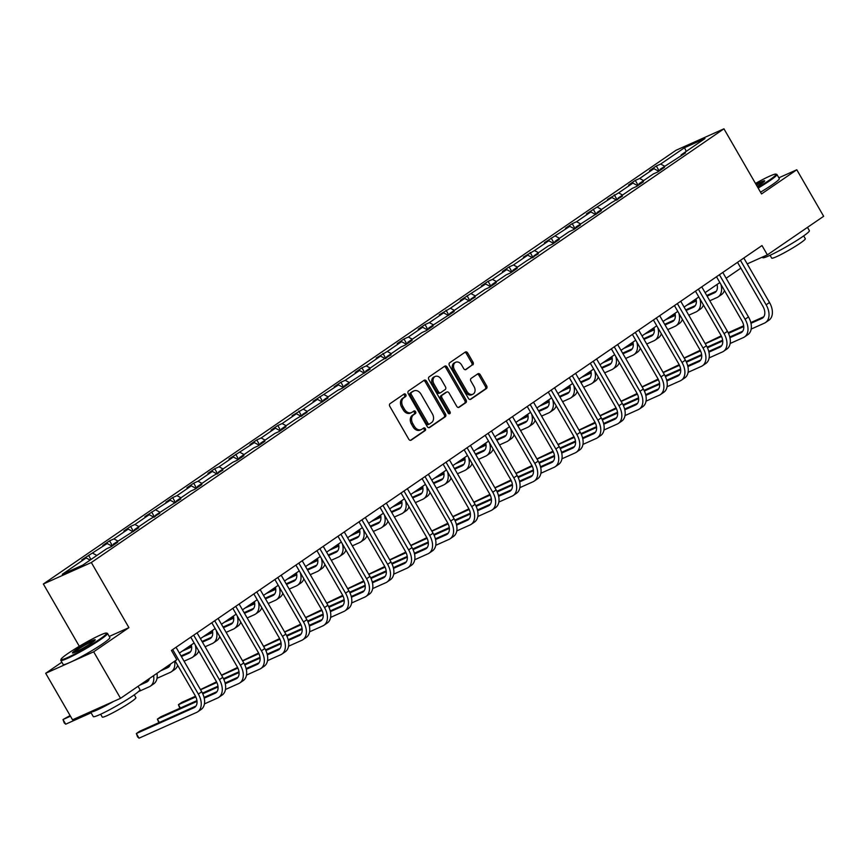 <?xml version="1.0" encoding="UTF-8"?>
<svg xmlns="http://www.w3.org/2000/svg" width="867" height="867" viewBox="0 0 867 867"><rect width="100%" height="100%" fill="white"/><g stroke="black" fill="none" stroke-linecap="round" stroke-linejoin="round"><path stroke-width="1.3" d="M405.81 394.637A1.485 1.116 65.9 0 0 404.141 393.986L390.085 403.632A2.113 1.593 65.9 0 0 389.814 406.363L408.791 439.233A2.113 1.593 65.9 0 0 411.175 440.154L425.231 430.52A1.485 1.116 65.9 0 0 423.757 427.962L421.936 429.208A6.773 5.094 65.9 0 1 421.329 429.544A6.773 5.094 65.9 0 1 414.328 426.261L412.746 423.529A6.773 5.094 65.9 0 1 413.602 414.784L415.423 413.537A1.485 1.116 65.9 0 0 413.949 410.98L412.128 412.226A6.773 5.094 65.9 0 1 411.522 412.562A6.773 5.094 65.9 0 1 404.521 409.278L402.938 406.547A6.773 5.094 65.9 0 1 403.794 397.79L405.615 396.544A1.485 1.116 65.9 0 0 405.81 394.637M411.522 412.562L410.221 413.147A6.773 5.094 65.9 0 1 403.22 409.863L401.638 407.122A6.773 5.094 65.9 0 1 402.505 398.376L404.325 397.129A1.485 1.116 65.9 0 0 403.491 394.431M410.416 440.371L423.93 431.094A1.485 1.116 65.9 0 0 423.107 428.406M421.329 429.544L420.029 430.13A6.773 5.094 65.9 0 1 413.028 426.846L411.446 424.104A6.773 5.094 65.9 0 1 412.313 415.358L414.123 414.112A1.485 1.116 65.9 0 0 413.299 411.424M472.743 364.931A2.113 1.593 65.9 0 0 473.003 362.2L467.681 352.977A2.113 1.593 65.9 0 0 465.308 352.056L449.691 362.764A2.113 1.593 65.9 0 0 449.42 365.495L468.408 398.365A2.113 1.593 65.9 0 0 470.781 399.286L486.398 388.589A2.113 1.593 65.9 0 0 486.658 385.848L480.231 374.707A2.113 1.593 65.9 0 0 477.858 373.796L471.171 378.37A2.113 1.593 65.9 0 0 470.9 381.112L474.086 386.628A5.668 4.259 65.9 0 1 472.862 394.225A5.668 4.259 65.9 0 1 467.01 391.483L454.514 369.841A5.668 4.259 65.9 0 1 455.739 362.243A5.668 4.259 65.9 0 1 461.602 364.985L463.682 368.594A2.113 1.593 65.9 0 0 466.056 369.515L471.442 365.516A2.113 1.593 65.9 0 0 471.713 362.785L466.381 353.563A2.113 1.593 65.9 0 0 464.766 352.425M761.54 193.937L796.795 169.769L823.65 216.284L767.371 254.865L761.995 245.556L171.438 650.434L176.814 659.733L120.535 698.325L93.679 651.811L128.923 627.643L91.328 562.52L723.945 128.815L761.54 193.937M426.531 381.187A2.113 1.593 65.9 0 0 424.158 380.266L408.541 390.974A2.113 1.593 65.9 0 0 408.27 393.705L427.258 426.586A2.113 1.593 65.9 0 0 429.631 427.496L445.248 416.799A2.113 1.593 65.9 0 0 445.508 414.058L426.531 381.187L425.231 381.773A2.113 1.593 65.9 0 0 423.616 380.646M429.122 376.874L444.728 366.167A2.113 1.593 65.9 0 1 447.112 367.088L466.088 399.958A2.113 1.593 65.9 0 1 465.817 402.689L459.131 407.273A2.113 1.593 65.9 0 1 456.757 406.352L449.063 393.022A2.113 1.593 65.9 0 0 446.689 392.101L442.257 395.135A2.113 1.593 65.9 0 0 441.986 397.877L449.995 411.749A1.485 1.116 65.9 0 1 448.141 413.028L428.851 379.605A2.113 1.593 65.9 0 1 429.122 376.874M796.795 169.769L778.859 177.8M61.871 662.193L45.691 673.291L93.679 651.811M45.691 673.291L72.546 719.794L120.535 698.325M681.05 155.984L681.159 154.879L685.494 152.939L660.123 169.303L664.469 167.353L657.728 171.98L653.382 173.92L639.098 183.717L643.444 181.777L636.703 186.394L632.357 188.334L618.063 198.131L622.408 196.191L611.322 202.759L597.038 212.556L601.384 210.605L576.013 226.97L580.348 225.019L573.618 229.647L569.272 231.587L554.978 241.384L559.323 239.444L552.582 244.06L548.237 246L533.953 255.798L538.299 253.858L527.212 260.425L512.928 270.222L517.263 268.271L510.522 272.899L506.187 274.839L491.892 284.636L496.238 282.685L489.497 287.313L485.152 289.253L470.868 299.05L475.214 297.11L464.127 303.678L449.832 313.464L454.178 311.524L428.807 327.889L433.153 325.938L426.412 330.565L422.066 332.505L407.783 342.302L412.118 340.363L405.388 344.979L401.042 346.919L386.747 356.716L391.093 354.776L380.006 361.344L365.722 371.141L370.068 369.19L344.687 385.555L349.033 383.604L342.292 388.232L337.957 390.172L323.662 399.969L328.008 398.029L302.637 414.383L306.983 412.443L295.896 419.01L281.602 428.807L285.947 426.857L279.207 431.484L274.861 433.424L260.577 443.221L264.923 441.27L258.182 445.898L253.836 447.838L239.552 457.635L243.887 455.695L237.157 460.312L232.811 462.263L218.517 472.049L222.862 470.109L211.776 476.677L197.492 486.474L201.838 484.523L195.097 489.151L190.751 491.09L176.456 500.888L180.802 498.948L155.431 515.301L159.777 513.362L148.69 519.929L134.407 529.726L138.753 527.775L113.371 544.14L117.717 542.189L110.976 546.817L106.63 548.757L82.777 565.121L62.283 574.29L86.147 557.936L81.801 559.876L107.172 543.511L102.826 545.462L109.567 540.835L113.913 538.895L128.208 529.098L123.862 531.038L130.603 526.421L134.949 524.481L149.232 514.684L144.887 516.624L170.257 500.259L165.911 502.21L172.652 497.582L176.998 495.642L191.293 485.845L186.947 487.796L193.688 483.168L198.034 481.228L212.317 471.431L207.972 473.371L214.713 468.754L219.058 466.814L233.342 457.017L229.007 458.957L254.378 442.593L250.032 444.543L256.773 439.916L261.119 437.976L275.403 428.179L271.057 430.119L277.798 425.502L282.143 423.562L296.438 413.765L292.092 415.705L303.179 409.137L317.463 399.351L313.117 401.291L338.488 384.926L334.153 386.877L340.883 382.249L345.229 380.31L359.523 370.512L355.177 372.452L361.918 367.836L366.264 365.896L380.548 356.099L376.202 358.038L387.289 351.471L401.573 341.674L397.238 343.625L403.979 338.997L408.314 337.057L422.608 327.26L418.262 329.211L425.003 324.583L429.349 322.643L443.633 312.846L439.287 314.786L450.374 308.218L464.669 298.432L460.323 300.372L485.693 284.008L481.348 285.958L488.088 281.331L492.434 279.391L506.718 269.594L502.383 271.534L509.113 266.917L513.459 264.977L527.754 255.18L523.408 257.12L534.495 250.552L548.778 240.766L544.433 242.706L569.814 226.341L565.468 228.292L572.209 223.664L576.544 221.724L590.839 211.927L586.493 213.867L611.864 197.513L607.518 199.453L618.604 192.886L632.899 183.089L628.553 185.039L635.294 180.412L639.64 178.472L653.924 168.675L649.578 170.626L656.319 165.998L660.665 164.058L684.529 147.693L705.012 138.525L681.159 154.879M91.328 562.52L43.35 584L675.967 150.294L723.945 128.815M658.747 171.276L653.924 168.675M643.617 180.618L639.64 178.472M660.025 170.398L660.123 169.303M637.722 185.701L632.899 183.089M622.582 195.032L618.604 192.886M638.99 184.823L639.098 183.717M616.686 200.114L611.864 197.513M601.557 209.456L597.58 207.311M617.965 199.237L618.063 198.131M595.662 214.528L590.839 211.927M580.522 223.87L576.544 221.724M596.94 213.65L597.038 212.556M574.626 228.942L569.814 226.341M559.497 238.284L555.519 236.138M575.905 228.075L576.013 226.97M553.601 243.367L548.778 240.766M538.472 252.709L534.495 250.552M554.88 242.489L554.978 241.384M532.576 257.781L527.754 255.18M517.436 267.123L513.459 264.977M533.855 256.903L533.953 255.798M511.541 272.195L506.718 269.594M496.412 281.537L492.434 279.391M512.82 271.317L512.928 270.222M490.516 286.619L485.693 284.008M475.387 295.95L471.41 293.805M491.795 285.742L491.892 284.636M469.491 301.033L464.669 298.432M454.351 310.375L450.374 308.218M470.759 300.155L470.868 299.05M448.456 315.447L443.633 312.846M433.327 324.789L429.349 322.643M449.735 314.569L449.832 313.464M427.431 329.861L422.608 327.26M412.291 339.203L408.314 337.057M428.71 328.983L428.807 327.889M406.395 344.286L401.573 341.674M391.266 353.617L387.289 351.471M407.674 343.408L407.783 342.302M385.371 358.7L380.548 356.099M370.242 368.042L366.264 365.896M386.649 357.822L386.747 356.716M364.346 373.113L359.523 370.512M349.206 382.455L345.229 380.31M365.625 372.236L365.722 371.141M343.31 387.527L338.488 384.926M328.181 396.869L324.204 394.723M344.589 386.66L344.687 385.555M322.286 401.952L317.463 399.351M307.156 411.294L303.179 409.137M323.564 401.074L323.662 399.969M301.261 416.366L296.438 413.765M286.121 425.708L282.143 423.562M302.529 415.488L302.637 414.383M280.225 430.78L275.403 428.179M265.096 440.122L261.119 437.976M281.504 429.902L281.602 428.807M259.2 445.204L254.378 442.593M244.06 454.536L240.083 452.39M260.479 444.327L260.577 443.221M238.165 459.618L233.342 457.017M223.036 468.96L219.058 466.814M239.444 458.741L239.552 457.635M217.14 474.032L212.317 471.431M202.011 483.374L198.034 481.228M218.419 473.154L218.517 472.049M196.115 488.446L191.293 485.845M180.975 497.788L176.998 495.642M197.394 487.568L197.492 486.474M175.08 502.871L170.257 500.259M159.951 512.213L155.973 510.056M176.359 501.993L176.456 500.888M154.055 517.285L149.232 514.684M138.926 526.627L134.949 524.481M155.334 516.407L155.431 515.301M133.019 531.699L128.208 529.098M117.89 541.041L113.913 538.895M134.298 530.821L134.407 529.726M111.995 546.112L107.172 543.511M96.866 555.454L92.888 553.309M113.274 545.245L113.371 544.14M90.125 560.082L86.147 557.936M79.309 646.283L43.35 584M747.202 263.893L767.371 254.865M179.382 653.079L194.121 642.978M200.418 638.665L215.157 628.564M221.443 624.251L236.182 614.139M242.478 609.826L257.206 599.726M263.503 595.412L278.242 585.312M284.528 580.998L299.267 570.898M305.563 566.574L320.291 556.473M326.588 552.16L341.327 542.059M347.613 537.746L362.352 527.645M368.648 523.332L383.387 513.221M389.673 508.907L404.412 498.807M410.709 494.493L425.437 484.393M431.733 480.08L446.472 469.979M452.758 465.666L467.497 455.554M473.794 451.241L488.522 441.14M494.819 436.827L509.558 426.727M515.854 422.413L530.582 412.313M536.879 407.989L551.618 397.888M557.904 393.575L572.643 383.474M578.939 379.161L593.667 369.06M599.964 364.747L614.703 354.636M620.989 350.322L635.728 340.222M642.024 335.908L656.752 325.808M663.049 321.494L677.788 311.394M684.085 307.081L698.813 296.969M705.109 292.656L719.848 282.555M726.134 278.242L740.873 268.141M664.642 166.204L660.665 164.058M684.529 147.693L686.241 151.4M90.981 559.486L88.542 555.259M112.439 545.809L109.567 540.835M133.475 531.395L130.603 526.421M154.499 516.981L151.627 512.007M175.524 502.557L172.652 497.582M196.56 488.143L193.688 483.168M217.584 473.729L214.713 468.754M238.609 459.315L235.748 454.341M259.645 444.89L256.773 439.916M280.67 430.476L277.798 425.502M301.705 416.062L298.833 411.088M322.73 401.649L319.858 396.674M343.755 387.224L340.883 382.249M364.79 372.81L361.918 367.836M385.815 358.396L382.943 353.422M406.851 343.971L403.979 338.997M427.875 329.558L425.003 324.583M448.9 315.144L446.028 310.169M469.936 300.73L467.064 295.755M490.96 286.305L488.088 281.331M511.985 271.891L509.113 266.917M533.021 257.477L530.149 252.503M554.046 243.053L551.174 238.089M575.081 228.639L572.209 223.664M596.106 214.225L593.234 209.25M617.131 199.811L614.259 194.837M638.166 185.386L635.294 180.412M659.191 170.972L656.319 165.998M128.923 627.643L109.264 636.443M428.872 427.713L443.947 417.374A2.113 1.593 65.9 0 0 444.218 414.643L425.231 381.773M411.478 392.534A1.485 1.116 65.9 0 0 411.283 394.452L427.94 423.302A1.485 1.116 65.9 0 0 429.609 423.941L431.528 422.63A6.773 5.094 65.9 0 0 432.384 413.884L421.004 394.16A6.773 5.094 65.9 0 0 414.003 390.876A6.773 5.094 65.9 0 0 413.396 391.223L410.178 393.119A1.485 1.116 65.9 0 0 409.993 395.027L411.283 394.452M429.328 424.071L428.309 424.527A1.485 1.116 65.9 0 1 426.651 423.887L409.993 395.027M414.003 390.876L412.703 391.461A6.773 5.094 65.9 0 0 412.096 391.797L413.396 391.223M410.178 393.119L412.096 391.797M458.372 407.479L464.517 403.274A2.113 1.593 65.9 0 0 464.788 400.532L445.811 367.662A2.113 1.593 65.9 0 0 444.197 366.535M445.779 392.502A2.113 1.593 65.9 0 0 445.389 392.686L440.956 395.72A2.113 1.593 65.9 0 0 440.685 398.452L448.694 412.334L449.995 411.749M448.889 413.722A1.485 1.116 65.9 0 0 448.694 412.334M441.075 379.182A5.668 4.259 65.9 0 0 435.223 376.441A5.668 4.259 65.9 0 0 433.999 384.038L438.399 391.667A2.113 1.593 65.9 0 0 440.772 392.588L445.204 389.543A2.113 1.593 65.9 0 0 445.475 386.812L441.075 379.182M435.223 376.441L433.923 377.026A5.668 4.259 65.9 0 0 432.698 384.623L433.999 384.038M440.382 392.762L439.482 393.163A2.113 1.593 65.9 0 1 437.098 392.242L432.698 384.623M465.297 369.732L471.442 365.516M455.739 362.243L454.449 362.829A5.668 4.259 65.9 0 0 453.224 370.426L454.514 369.841M472.862 394.225L471.572 394.81A5.668 4.259 65.9 0 1 465.72 392.068L453.224 370.426M470.022 399.503L485.097 389.164A2.113 1.593 65.9 0 0 485.368 386.433L478.931 375.292A2.113 1.593 65.9 0 0 477.316 374.165M149.395 678.536A10.783 7.034 55.6 0 1 147.303 681.722A10.783 7.034 55.6 0 1 146.577 682.134L139.576 685.266M148.571 680.432L142.947 682.958M70.108 715.557L62.998 719.545L65.686 724.194L91.1 712.815M70.476 716.196L62.998 719.545L64.201 722.861L65.686 724.194M138.427 691.638L149.265 686.783A16.18 10.556 -124.4 0 0 150.349 686.165A16.18 10.556 -124.4 0 0 153.6 675.653M150.349 686.165L153.719 683.857A16.18 10.556 -124.4 0 0 156.97 673.345M195.985 706.041L139.728 731.228L136.357 733.536L139.034 738.185L196.679 712.381A16.18 10.556 -124.4 0 0 197.774 711.774A16.18 10.556 -124.4 0 0 198.348 694.077L172.674 649.589M197.774 711.774L201.144 709.455A16.18 10.556 -124.4 0 0 201.718 691.768L176.044 647.281M175.112 660.903L195.108 695.529A10.783 7.034 55.6 0 1 194.728 707.32A10.783 7.034 55.6 0 1 193.991 707.732L136.357 733.536L137.56 736.852L139.034 738.185M68.027 653.425A26.313 2.352 -30 0 0 61.048 659.267A26.313 2.352 -30 0 0 74.519 654.152A26.313 2.352 -30 0 0 99.672 639.261A26.313 2.352 -30 0 0 106.446 633.051A26.313 2.352 -30 0 0 91.284 639.532A26.313 2.352 -30 0 0 68.027 653.425M106.446 633.051L107.324 633.289A26.964 2.406 150 0 1 107.519 633.419A26.964 2.406 150 0 1 100.388 639.64A26.964 2.406 150 0 1 75.57 654.401A26.964 2.406 150 0 1 60.82 660.383A26.964 2.406 150 0 1 60.809 660.145L61.048 659.267M75.938 649.882A13.157 1.181 150 0 1 88.521 642.436A13.157 1.181 150 0 1 95.251 639.879A13.157 1.181 150 0 1 91.761 642.805A13.157 1.181 150 0 1 80.132 649.751A13.157 1.181 150 0 1 72.557 652.981A13.157 1.181 150 0 1 75.938 649.882M94.687 640.572A12.506 1.116 -30 0 0 76.654 650.272A12.506 1.116 -30 0 0 73.435 652.84M138.059 686.306L139.966 689.612A26.964 2.406 150 0 1 132.824 695.833A26.964 2.406 150 0 1 108.017 710.582A26.964 2.406 150 0 1 93.268 716.576L90.58 711.915A26.964 2.406 150 0 1 90.547 711.742M113.447 701.49A26.964 2.406 150 0 1 90.58 711.915M134.266 694.835L135.891 697.664A19.41 1.734 150 0 1 130.754 702.14A19.41 1.734 150 0 1 112.894 712.761A19.41 1.734 150 0 1 102.273 717.074L100.637 714.245M107.519 633.419L109.892 637.516A26.964 2.406 150 0 1 102.75 643.737A26.964 2.406 150 0 1 77.943 658.486A26.964 2.406 150 0 1 63.183 664.48L60.82 660.383M757.812 187.467A26.313 2.352 -30 0 0 769.094 180.325A26.313 2.352 -30 0 0 775.857 174.115A26.313 2.352 -30 0 0 755.482 183.436M775.857 174.115L776.734 174.354A26.964 2.406 150 0 1 776.94 174.484A26.964 2.406 150 0 1 769.798 180.704A26.964 2.406 150 0 1 758.17 188.074M756.089 184.487A13.157 1.181 150 0 1 764.672 180.943A13.157 1.181 150 0 1 761.183 183.869A13.157 1.181 150 0 1 757.216 186.427M764.109 181.636A12.506 1.116 -30 0 0 756.436 185.094M807.48 227.371L809.377 230.676A26.964 2.406 150 0 1 802.246 236.897A26.964 2.406 150 0 1 777.428 251.647A26.964 2.406 150 0 1 762.678 257.629L762.375 257.098M803.676 235.9L805.313 238.728A19.41 1.734 150 0 1 800.176 243.204A19.41 1.734 150 0 1 782.316 253.825A19.41 1.734 150 0 1 771.695 258.138L770.059 255.31M776.94 174.484L779.303 178.58A26.964 2.406 150 0 1 772.161 184.801A26.964 2.406 150 0 1 760.532 192.171M170.42 664.122A10.783 7.034 55.6 0 1 168.328 667.308A10.783 7.034 55.6 0 1 167.602 667.709L160.601 670.852M169.596 666.019L163.971 668.533M157.014 678.308L170.29 672.369A16.18 10.556 -124.4 0 0 171.384 671.752A16.18 10.556 -124.4 0 0 174.625 661.239M171.384 671.752L174.755 669.443A16.18 10.556 -124.4 0 0 177.692 665.347M191.314 644.896A10.783 7.034 55.6 0 1 189.364 652.884A10.783 7.034 55.6 0 1 188.638 653.295L181.387 656.547M190.621 651.605L181.019 655.907M184.075 661.196L191.325 657.945A16.18 10.556 -124.4 0 0 192.409 657.338A16.18 10.556 -124.4 0 0 195.216 644.864M192.409 657.338L195.779 655.029A16.18 10.556 -124.4 0 0 198.716 650.933M204.439 703.906L217.715 697.968A16.18 10.556 -124.4 0 0 218.798 697.35A16.18 10.556 -124.4 0 0 219.384 679.652L193.699 635.175M218.798 697.35L222.169 695.041A16.18 10.556 -124.4 0 0 222.754 677.344L197.069 632.867M190.773 637.18L216.143 681.104A10.783 7.034 55.6 0 1 215.753 692.906A10.783 7.034 55.6 0 1 215.027 693.318L204.233 698.141M217.021 691.617L204.059 697.426M196.928 700.612L160.753 716.803L157.382 719.122L159.311 722.46M197.015 701.37L157.382 719.122L158.845 722.666M225.463 689.493L238.739 683.554A16.18 10.556 -124.4 0 0 239.834 682.936A16.18 10.556 -124.4 0 0 240.408 665.238L214.723 620.761M239.834 682.936L243.204 680.628A16.18 10.556 -124.4 0 0 243.779 662.93L218.094 618.442M211.808 622.766L237.168 666.69A10.783 7.034 55.6 0 1 236.778 678.493A10.783 7.034 55.6 0 1 236.052 678.894L225.257 683.727M238.046 677.203L225.084 683.001M217.964 686.198L202.455 693.134M195.498 696.244L181.777 702.389L178.407 704.698L180.336 708.036M218.05 686.957L202.77 693.795M195.823 696.905L178.407 704.698L179.87 708.252M212.35 630.482A10.783 7.034 55.6 0 1 210.388 638.47A10.783 7.034 55.6 0 1 209.662 638.881L202.412 642.122M211.656 637.191L202.044 641.482M191.574 646.175L185.484 648.906M191.65 646.945L182.113 651.215M205.1 646.771L212.35 643.531A16.18 10.556 -124.4 0 0 213.445 642.924A16.18 10.556 -124.4 0 0 216.241 630.45M213.445 642.924L216.815 640.605A16.18 10.556 -124.4 0 0 219.741 636.519M246.499 675.079L259.764 669.129A16.18 10.556 -124.4 0 0 260.859 668.522A16.18 10.556 -124.4 0 0 261.433 650.824L235.759 606.336M260.859 668.522L264.229 666.214A16.18 10.556 -124.4 0 0 264.803 648.516L239.129 604.028M232.833 608.341L258.193 652.277A10.783 7.034 55.6 0 1 257.813 664.068A10.783 7.034 55.6 0 1 257.087 664.48L246.293 669.313M259.07 662.789L246.12 668.587M238.989 671.773L223.48 678.72M216.533 681.83L200.461 689.579M239.075 672.543L223.794 679.381M216.848 682.492L200.57 689.774M233.375 616.069A10.783 7.034 55.6 0 1 231.424 624.056A10.783 7.034 55.6 0 1 230.687 624.468L223.448 627.708M232.681 622.766L223.079 627.069M212.599 631.761L206.509 634.481M212.686 632.52L203.138 636.801M226.124 632.357L233.375 629.117A16.18 10.556 -124.4 0 0 234.469 628.499A16.18 10.556 -124.4 0 0 237.265 616.025M234.469 628.499L237.84 626.191A16.18 10.556 -124.4 0 0 240.777 622.094M267.524 660.654L280.8 654.715A16.18 10.556 -124.4 0 0 281.883 654.108A16.18 10.556 -124.4 0 0 282.469 636.411L256.784 591.923M281.883 654.108L285.254 651.789A16.18 10.556 -124.4 0 0 285.839 634.091L260.154 589.614M253.858 593.928L279.228 637.863A10.783 7.034 55.6 0 1 278.838 649.654A10.783 7.034 55.6 0 1 278.112 650.066L267.318 654.899M280.106 648.375L267.144 654.173M260.024 657.359L244.516 664.306M237.558 667.417L221.486 675.165M260.1 658.129L244.83 664.967M237.883 668.078L221.605 675.36M254.399 601.655A10.783 7.034 55.6 0 1 252.449 609.642A10.783 7.034 55.6 0 1 251.723 610.043L244.472 613.294M253.717 608.352L244.104 612.655M233.624 617.347L227.533 620.068M233.711 618.106L224.163 622.376M247.16 617.943L254.41 614.692A16.18 10.556 -124.4 0 0 255.494 614.085A16.18 10.556 -124.4 0 0 258.301 601.611M255.494 614.085L258.865 611.777A16.18 10.556 -124.4 0 0 261.801 607.68M288.548 646.24L301.824 640.301A16.18 10.556 -124.4 0 0 302.919 639.683A16.18 10.556 -124.4 0 0 303.493 621.986L277.808 577.509M302.919 639.683L306.289 637.375A16.18 10.556 -124.4 0 0 306.864 619.677L281.179 575.2M274.893 579.514L300.253 623.438A10.783 7.034 55.6 0 1 299.863 635.24A10.783 7.034 55.6 0 1 299.137 635.641L288.343 640.475M301.131 633.95L288.18 639.748M281.049 642.946L265.54 649.882M258.594 653.003L242.522 660.752M281.136 643.704L265.855 650.543M258.908 653.653L242.63 660.947M275.435 587.23A10.783 7.034 55.6 0 1 273.473 595.217A10.783 7.034 55.6 0 1 272.747 595.629L265.497 598.869M274.741 593.938L265.129 598.241M254.66 602.923L248.569 605.654M254.746 603.692L245.198 607.962M268.185 603.53L275.435 600.278A16.18 10.556 -124.4 0 0 276.53 599.671A16.18 10.556 -124.4 0 0 279.326 587.197M276.53 599.671L279.9 597.363A16.18 10.556 -124.4 0 0 282.826 593.266M309.584 631.826L322.86 625.876A16.18 10.556 -124.4 0 0 323.944 625.27A16.18 10.556 -124.4 0 0 324.529 607.572L298.844 563.095M323.944 625.27L327.314 622.961A16.18 10.556 -124.4 0 0 327.899 605.264L302.215 560.776M295.918 565.089L321.278 609.024A10.783 7.034 55.6 0 1 320.898 620.826A10.783 7.034 55.6 0 1 320.172 621.227L309.378 626.061M322.156 619.537L309.205 625.335M302.074 628.532L286.576 635.468M279.618 638.578L263.546 646.338M302.16 629.29L286.89 636.129M279.933 639.239L263.666 646.522M296.46 572.816A10.783 7.034 55.6 0 1 294.509 580.803A10.783 7.034 55.6 0 1 293.783 581.215L286.533 584.456M295.766 579.524L286.164 583.816M275.684 588.509L269.594 591.24M275.771 589.278L266.223 593.548M289.22 589.105L296.46 585.864A16.18 10.556 -124.4 0 0 297.554 585.258A16.18 10.556 -124.4 0 0 300.361 572.784M297.554 585.258L300.925 582.938A16.18 10.556 -124.4 0 0 303.862 578.842M330.609 617.402L343.885 611.463A16.18 10.556 -124.4 0 0 344.979 610.856A16.18 10.556 -124.4 0 0 345.554 593.158L319.869 548.67M344.979 610.856L348.35 608.547A16.18 10.556 -124.4 0 0 348.924 590.85L323.239 546.362M316.954 550.675L342.313 594.61A10.783 7.034 55.6 0 1 341.923 606.401A10.783 7.034 55.6 0 1 341.197 606.813L330.403 611.647M343.191 605.123L330.229 610.921M323.109 614.107L307.601 621.054M300.643 624.164L284.582 631.913M323.185 614.876L307.915 621.715M300.968 624.825L284.69 632.108M317.495 558.402A10.783 7.034 55.6 0 1 315.534 566.389A10.783 7.034 55.6 0 1 314.808 566.79L307.557 570.042M316.802 565.1L307.189 569.402M296.72 574.095L290.618 576.815M296.796 574.854L287.248 579.134M310.245 574.691L317.495 571.451A16.18 10.556 -124.4 0 0 318.579 570.833A16.18 10.556 -124.4 0 0 321.386 558.359M318.579 570.833L321.95 568.524A16.18 10.556 -124.4 0 0 324.887 564.428M351.634 602.988L364.909 597.049A16.18 10.556 -124.4 0 0 366.004 596.431A16.18 10.556 -124.4 0 0 366.578 578.744L340.904 534.256M366.004 596.431L369.375 594.123A16.18 10.556 -124.4 0 0 369.949 576.425L344.275 531.948M337.978 536.261L363.338 580.186A10.783 7.034 55.6 0 1 362.959 591.988A10.783 7.034 55.6 0 1 362.222 592.399L351.438 597.233M364.216 590.698L351.265 596.507M344.134 599.693L328.626 606.629M321.679 609.75L305.607 617.499M344.221 600.463L328.94 607.29M321.993 610.411L305.715 617.694M338.52 543.988A10.783 7.034 55.6 0 1 336.569 551.976A10.783 7.034 55.6 0 1 335.832 552.377L328.593 555.628M337.827 550.686L328.225 554.988M317.745 559.67L311.654 562.401M317.831 560.44L308.284 564.71M331.27 560.277L338.52 557.026A16.18 10.556 -124.4 0 0 339.615 556.419A16.18 10.556 -124.4 0 0 342.411 543.945M339.615 556.419L342.985 554.111A16.18 10.556 -124.4 0 0 345.922 550.014M359.545 529.564A10.783 7.034 55.6 0 1 357.594 537.551A10.783 7.034 55.6 0 1 356.868 537.963L349.618 541.203M358.851 536.272L349.249 540.575M338.769 545.256L332.679 547.987M338.856 546.026L329.308 550.296M352.305 545.863L359.556 542.612A16.18 10.556 -124.4 0 0 360.639 542.005A16.18 10.556 -124.4 0 0 363.446 529.531M360.639 542.005L364.01 539.697A16.18 10.556 -124.4 0 0 366.947 535.6M380.58 515.15A10.783 7.034 55.6 0 1 378.619 523.137A10.783 7.034 55.6 0 1 377.893 523.549L370.642 526.789M379.887 521.847L370.274 526.15M359.805 530.842L353.714 533.573M359.881 531.601L350.344 535.882M373.33 531.438L380.58 528.198A16.18 10.556 -124.4 0 0 381.675 527.58A16.18 10.556 -124.4 0 0 384.471 515.117M381.675 527.58L385.046 525.272A16.18 10.556 -124.4 0 0 387.972 521.175M401.605 500.736A10.783 7.034 55.6 0 1 399.654 508.723A10.783 7.034 55.6 0 1 398.928 509.124L391.678 512.375M400.912 507.433L391.31 511.736M380.83 516.429L374.739 519.149M380.916 517.187L371.369 521.457M394.355 517.025L401.605 513.784A16.18 10.556 -124.4 0 0 402.7 513.166A16.18 10.556 -124.4 0 0 405.496 500.692M402.7 513.166L406.07 510.858A16.18 10.556 -124.4 0 0 409.007 506.762M422.63 486.311A10.783 7.034 55.6 0 1 420.679 494.298A10.783 7.034 55.6 0 1 419.953 494.71L412.703 497.951M421.947 493.02L412.334 497.322M401.855 502.004L395.764 504.735M401.941 502.773L392.393 507.043M415.391 502.611L422.641 499.359A16.18 10.556 -124.4 0 0 423.725 498.753A16.18 10.556 -124.4 0 0 426.531 486.279M423.725 498.753L427.095 496.444A16.18 10.556 -124.4 0 0 430.032 492.348M443.666 471.897A10.783 7.034 55.6 0 1 441.704 479.885A10.783 7.034 55.6 0 1 440.978 480.296L433.728 483.537M442.972 478.606L433.359 482.897M422.89 487.59L416.799 490.321M422.977 488.359L413.429 492.629M436.415 488.186L443.666 484.946A16.18 10.556 -124.4 0 0 444.76 484.339A16.18 10.556 -124.4 0 0 447.556 471.865M444.76 484.339L448.131 482.019A16.18 10.556 -124.4 0 0 451.057 477.934M464.69 457.483A10.783 7.034 55.6 0 1 462.74 465.471A10.783 7.034 55.6 0 1 462.013 465.882L454.763 469.123M463.997 464.181L454.395 468.483M443.915 473.176L437.824 475.896M444.002 473.935L434.454 478.216M457.451 473.772L464.69 470.532A16.18 10.556 -124.4 0 0 465.785 469.914A16.18 10.556 -124.4 0 0 468.592 457.44M465.785 469.914L469.155 467.606A16.18 10.556 -124.4 0 0 472.092 463.509M485.726 443.07A10.783 7.034 55.6 0 1 483.764 451.057A10.783 7.034 55.6 0 1 483.038 451.458L475.788 454.709M485.032 449.767L475.419 454.07M464.95 458.762L458.849 461.482M465.026 459.521L455.489 463.791M478.476 459.358L485.726 456.107A16.18 10.556 -124.4 0 0 486.81 455.5A16.18 10.556 -124.4 0 0 489.617 443.026M486.81 455.5L490.18 453.192A16.18 10.556 -124.4 0 0 493.117 449.095M506.751 428.645A10.783 7.034 55.6 0 1 504.8 436.632A10.783 7.034 55.6 0 1 504.063 437.044L496.824 440.284M506.057 435.353L496.455 439.656M485.975 444.337L479.885 447.069M486.062 445.107L476.514 449.377M499.5 444.944L506.751 441.693A16.18 10.556 -124.4 0 0 507.845 441.086A16.18 10.556 -124.4 0 0 510.641 428.612M507.845 441.086L511.216 438.778A16.18 10.556 -124.4 0 0 514.153 434.681M527.775 414.231A10.783 7.034 55.6 0 1 525.825 422.218A10.783 7.034 55.6 0 1 525.099 422.63L517.848 425.87M527.082 420.939L517.48 425.231M507 429.924L500.909 432.655M507.087 430.693L497.539 434.963M520.536 430.52L527.786 427.279A16.18 10.556 -124.4 0 0 528.87 426.672A16.18 10.556 -124.4 0 0 531.677 414.198M528.87 426.672L532.24 424.353A16.18 10.556 -124.4 0 0 535.177 420.257M372.669 588.574L385.945 582.635A16.18 10.556 -124.4 0 0 387.029 582.017A16.18 10.556 -124.4 0 0 387.614 564.319L361.929 519.842M387.029 582.017L390.399 579.709A16.18 10.556 -124.4 0 0 390.984 562.011L365.3 517.534M359.003 521.847L384.374 565.772A10.783 7.034 55.6 0 1 383.983 577.574A10.783 7.034 55.6 0 1 383.257 577.975L372.463 582.808M385.251 576.284L372.29 582.082M365.159 585.279L349.661 592.215M342.703 595.326L326.631 603.085M365.245 586.038L349.975 592.876M343.018 595.987L326.751 603.28M393.694 574.16L406.97 568.21A16.18 10.556 -124.4 0 0 408.064 567.603A16.18 10.556 -124.4 0 0 408.639 549.906L382.954 505.418M408.064 567.603L411.435 565.295A16.18 10.556 -124.4 0 0 412.009 547.597L386.324 503.109M380.039 507.423L405.398 551.358A10.783 7.034 55.6 0 1 405.008 563.16A10.783 7.034 55.6 0 1 404.282 563.561L393.488 568.394M406.276 561.87L393.315 567.668M386.194 570.854L370.686 577.801M363.728 580.912L347.667 588.66M386.281 571.624L371 578.462M364.053 581.573L347.775 588.856M414.729 559.735L427.995 553.796A16.18 10.556 -124.4 0 0 429.089 553.189A16.18 10.556 -124.4 0 0 429.664 535.492L403.989 491.004M429.089 553.189L432.46 550.87A16.18 10.556 -124.4 0 0 433.034 533.183L407.36 488.695M401.063 493.009L426.423 536.944A10.783 7.034 55.6 0 1 426.044 548.735A10.783 7.034 55.6 0 1 425.318 549.147L414.524 553.98M427.301 547.456L414.35 553.254M407.219 556.441L391.711 563.387M384.764 566.498L368.692 574.247M407.306 557.21L392.025 564.049M385.078 567.159L368.8 574.442M435.754 545.321L449.03 539.382A16.18 10.556 -124.4 0 0 450.114 538.765A16.18 10.556 -124.4 0 0 450.699 521.067L425.014 476.59M450.114 538.765L453.484 536.456A16.18 10.556 -124.4 0 0 454.07 518.759L428.385 474.282M422.088 478.595L447.459 522.519A10.783 7.034 55.6 0 1 447.069 534.321A10.783 7.034 55.6 0 1 446.342 534.733L435.548 539.556M448.337 533.032L435.375 538.841M428.255 542.027L412.746 548.963M405.789 552.084L389.716 559.833M428.331 542.785L413.06 549.624M406.114 552.734L389.836 560.028M456.779 530.907L470.055 524.968A16.18 10.556 -124.4 0 0 471.149 524.351A16.18 10.556 -124.4 0 0 471.724 506.653L446.039 462.176M471.149 524.351L474.52 522.042A16.18 10.556 -124.4 0 0 475.094 504.345L449.409 459.857M443.124 464.181L468.483 508.105A10.783 7.034 55.6 0 1 468.104 519.907A10.783 7.034 55.6 0 1 467.367 520.308L456.573 525.142M469.361 518.618L456.41 524.416M449.279 527.613L433.771 534.549M426.824 537.659L410.752 545.419M449.366 528.371L434.085 535.21M427.138 538.32L410.86 545.603M477.815 516.483L491.09 510.544A16.18 10.556 -124.4 0 0 492.174 509.937A16.18 10.556 -124.4 0 0 492.759 492.239L467.075 447.751M492.174 509.937L495.545 507.628A16.18 10.556 -124.4 0 0 496.13 489.931L470.445 445.443M464.148 449.756L489.508 493.691A10.783 7.034 55.6 0 1 489.129 505.483A10.783 7.034 55.6 0 1 488.403 505.894L477.609 510.728M490.386 504.204L477.435 510.002M470.304 513.188L454.807 520.135M447.849 523.245L431.777 530.994M470.391 513.958L455.121 520.796M448.163 523.906L431.896 531.189M498.839 502.069L512.115 496.13A16.18 10.556 -124.4 0 0 513.21 495.523A16.18 10.556 -124.4 0 0 513.784 477.825L488.099 433.337M513.21 495.523L516.58 493.204A16.18 10.556 -124.4 0 0 517.155 475.506L491.47 431.029M485.184 435.342L510.544 479.278A10.783 7.034 55.6 0 1 510.154 491.069A10.783 7.034 55.6 0 1 509.428 491.481L498.633 496.314M511.422 489.79L498.46 495.588M491.34 498.774L475.831 505.721M468.874 508.831L452.812 516.58M491.416 499.544L476.146 506.382M469.199 509.493L452.921 516.775M519.875 487.655L533.14 481.716A16.18 10.556 -124.4 0 0 534.235 481.098A16.18 10.556 -124.4 0 0 534.809 463.401L509.135 418.924M534.235 481.098L537.605 478.79A16.18 10.556 -124.4 0 0 538.179 461.092L512.505 416.615M506.209 420.928L531.569 464.853A10.783 7.034 55.6 0 1 531.189 476.655A10.783 7.034 55.6 0 1 530.463 477.056L519.669 481.889M532.446 475.365L519.496 481.163M512.364 484.36L496.856 491.296M489.909 494.407L473.837 502.166M512.451 485.119L497.17 491.957M490.223 495.068L473.946 502.361M540.9 473.241L554.176 467.291A16.18 10.556 -124.4 0 0 555.259 466.684A16.18 10.556 -124.4 0 0 555.845 448.987L530.16 404.51M555.259 466.684L558.63 464.376A16.18 10.556 -124.4 0 0 559.215 446.678L533.53 402.19M527.234 406.504L552.604 450.439A10.783 7.034 55.6 0 1 552.214 462.241A10.783 7.034 55.6 0 1 551.488 462.642L540.694 467.476M553.482 460.951L540.52 466.749M533.389 469.947L517.892 476.883M510.934 479.993L494.862 487.753M533.476 470.705L518.206 477.544M511.248 480.654L494.981 487.937M561.924 458.816L575.2 452.877A16.18 10.556 -124.4 0 0 576.295 452.271A16.18 10.556 -124.4 0 0 576.869 434.573L551.184 390.085M576.295 452.271L579.665 449.962A16.18 10.556 -124.4 0 0 580.24 432.265L554.555 387.777M548.269 392.09L573.629 436.025A10.783 7.034 55.6 0 1 573.239 447.816A10.783 7.034 55.6 0 1 572.513 448.228L561.718 453.062M574.507 446.538L561.556 452.336M554.425 455.522L538.916 462.469M531.959 465.579L515.898 473.328M554.512 456.291L539.231 463.13M532.284 466.24L516.006 473.523M548.811 399.817A10.783 7.034 55.6 0 1 546.849 407.804A10.783 7.034 55.6 0 1 546.123 408.205L538.873 411.457M548.117 406.515L538.505 410.817M528.036 415.51L521.945 418.23M528.111 416.268L518.574 420.549M541.561 416.106L548.811 412.865A16.18 10.556 -124.4 0 0 549.906 412.248A16.18 10.556 -124.4 0 0 552.702 399.774M549.906 412.248L553.276 409.939A16.18 10.556 -124.4 0 0 556.202 405.843M582.96 444.403L596.225 438.464A16.18 10.556 -124.4 0 0 597.32 437.846A16.18 10.556 -124.4 0 0 597.894 420.159L572.22 375.671M597.32 437.846L600.69 435.537A16.18 10.556 -124.4 0 0 601.264 417.84L575.59 373.363M569.294 377.676L594.654 421.6A10.783 7.034 55.6 0 1 594.274 433.402A10.783 7.034 55.6 0 1 593.548 433.814L582.754 438.648M595.531 432.113L582.581 437.922M575.45 441.108L559.941 448.044M552.994 451.165L536.922 458.914M575.536 441.877L560.255 448.705M553.309 451.826L537.031 459.109M569.836 385.403A10.783 7.034 55.6 0 1 567.885 393.39A10.783 7.034 55.6 0 1 567.159 393.791L559.909 397.043M569.142 392.101L559.54 396.403M549.06 401.085L542.97 403.816M549.147 401.855L539.599 406.124M562.585 401.692L569.836 398.441A16.18 10.556 -124.4 0 0 570.93 397.834A16.18 10.556 -124.4 0 0 573.726 385.36M570.93 397.834L574.301 395.525A16.18 10.556 -124.4 0 0 577.238 391.429M603.985 429.989L617.261 424.05A16.18 10.556 -124.4 0 0 618.355 423.432A16.18 10.556 -124.4 0 0 618.93 405.734L593.245 361.257M618.355 423.432L621.715 421.124A16.18 10.556 -124.4 0 0 622.3 403.426L596.615 358.949M590.319 363.262L615.689 407.187A10.783 7.034 55.6 0 1 615.299 418.989A10.783 7.034 55.6 0 1 614.573 419.39L603.779 424.223M616.567 417.699L603.605 423.497M596.485 426.694L580.977 433.63M574.019 436.74L557.958 444.5M596.561 427.453L581.291 434.291M574.344 437.401L558.066 444.695M590.861 370.978A10.783 7.034 55.6 0 1 588.91 378.966A10.783 7.034 55.6 0 1 588.184 379.378L580.933 382.618M590.178 377.687L580.565 381.989M570.085 386.671L563.994 389.402M570.172 387.441L560.624 391.711M583.621 387.267L590.871 384.027A16.18 10.556 -124.4 0 0 591.955 383.42A16.18 10.556 -124.4 0 0 594.762 370.946M591.955 383.42L595.326 381.112A16.18 10.556 -124.4 0 0 598.263 377.015M625.009 415.575L638.285 409.625A16.18 10.556 -124.4 0 0 639.38 409.018A16.18 10.556 -124.4 0 0 639.954 391.32L614.269 346.833M639.38 409.018L642.75 406.71A16.18 10.556 -124.4 0 0 643.325 389.012L617.64 344.524M611.354 348.837L636.714 392.773A10.783 7.034 55.6 0 1 636.335 404.575A10.783 7.034 55.6 0 1 635.598 404.976L624.804 409.809M637.592 403.285L624.641 409.083M617.51 412.269L602.001 419.216M595.055 422.327L578.983 430.075M617.597 413.039L602.316 419.877M595.369 422.988L579.091 430.27M611.896 356.565A10.783 7.034 55.6 0 1 609.934 364.552A10.783 7.034 55.6 0 1 609.208 364.964L601.958 368.204M611.202 363.262L601.59 367.565M591.121 372.257L585.03 374.988M591.207 373.016L581.659 377.297M604.646 372.853L611.896 369.613A16.18 10.556 -124.4 0 0 612.991 368.995A16.18 10.556 -124.4 0 0 615.787 356.532M612.991 368.995L616.361 366.687A16.18 10.556 -124.4 0 0 619.287 362.59M646.045 401.15L659.321 395.211A16.18 10.556 -124.4 0 0 660.405 394.604A16.18 10.556 -124.4 0 0 660.99 376.907L635.305 332.419M660.405 394.604L663.775 392.285A16.18 10.556 -124.4 0 0 664.36 374.598L638.676 330.11M632.379 334.424L657.739 378.359A10.783 7.034 55.6 0 1 657.359 390.15A10.783 7.034 55.6 0 1 656.633 390.562L645.839 395.395M658.617 388.871L645.666 394.669M638.535 397.855L623.037 404.802M616.079 407.913L600.007 415.661M638.621 398.625L623.351 405.463M616.394 408.574L600.127 415.857M632.921 342.151A10.783 7.034 55.6 0 1 630.97 350.138A10.783 7.034 55.6 0 1 630.244 350.539L622.994 353.79M632.227 348.848L622.625 353.151M612.145 357.843L606.055 360.564M612.232 358.602L602.684 362.872M625.681 358.439L632.921 355.199A16.18 10.556 -124.4 0 0 634.015 354.581A16.18 10.556 -124.4 0 0 636.822 342.107M634.015 354.581L637.386 352.273A16.18 10.556 -124.4 0 0 640.323 348.176M667.07 386.736L680.346 380.797A16.18 10.556 -124.4 0 0 681.44 380.18A16.18 10.556 -124.4 0 0 682.015 362.482L656.33 318.005M681.44 380.18L684.811 377.871A16.18 10.556 -124.4 0 0 685.385 360.173L659.7 315.696M653.415 320.01L678.774 363.934A10.783 7.034 55.6 0 1 678.384 375.736A10.783 7.034 55.6 0 1 677.658 376.148L666.864 380.971M679.652 374.446L666.69 380.245M659.57 383.442L644.062 390.378M637.104 393.499L621.043 401.248M659.646 384.2L644.376 391.039M637.429 394.149L621.151 401.443M653.956 327.726A10.783 7.034 55.6 0 1 651.995 335.713A10.783 7.034 55.6 0 1 651.269 336.125L644.018 339.365M653.263 334.434L643.65 338.737M633.181 343.419L627.079 346.15M633.257 344.188L623.72 348.458M646.706 344.026L653.956 340.774A16.18 10.556 -124.4 0 0 655.051 340.167A16.18 10.556 -124.4 0 0 657.847 327.693M655.051 340.167L658.411 337.859A16.18 10.556 -124.4 0 0 661.348 333.762M688.105 372.322L701.37 366.373A16.18 10.556 -124.4 0 0 702.465 365.766A16.18 10.556 -124.4 0 0 703.039 348.068L677.365 303.591M702.465 365.766L705.836 363.457A16.18 10.556 -124.4 0 0 706.41 345.76L680.736 301.272M674.439 305.596L699.799 349.52A10.783 7.034 55.6 0 1 699.42 361.322A10.783 7.034 55.6 0 1 698.694 361.723L687.899 366.557M700.677 360.033L687.726 365.831M680.595 369.028L665.087 375.964M658.14 379.074L642.068 386.834M680.682 369.786L665.401 376.625M658.454 379.735L642.176 387.018M674.981 313.312A10.783 7.034 55.6 0 1 673.03 321.299A10.783 7.034 55.6 0 1 672.293 321.711L665.054 324.952M674.288 320.021L664.686 324.312M654.206 329.005L648.115 331.736M654.292 329.774L644.745 334.044M667.731 329.601L674.981 326.36A16.18 10.556 -124.4 0 0 676.076 325.754A16.18 10.556 -124.4 0 0 678.872 313.28M676.076 325.754L679.446 323.434A16.18 10.556 -124.4 0 0 682.383 319.349M709.13 357.898L722.406 351.959A16.18 10.556 -124.4 0 0 723.49 351.352A16.18 10.556 -124.4 0 0 724.075 333.654L698.39 289.166M723.49 351.352L726.86 349.043A16.18 10.556 -124.4 0 0 727.446 331.346L701.761 286.858M695.464 291.171L720.835 335.106A10.783 7.034 55.6 0 1 720.444 346.898A10.783 7.034 55.6 0 1 719.718 347.309L708.924 352.143M721.712 345.619L708.751 351.417M701.62 354.603L686.122 361.55M679.164 364.66L663.092 372.409M701.706 355.372L686.436 362.211M679.479 365.321L663.212 372.604M696.006 298.898A10.783 7.034 55.6 0 1 694.055 306.885A10.783 7.034 55.6 0 1 693.329 307.297L686.079 310.538M695.312 305.596L685.71 309.898M675.23 314.591L669.14 317.311M675.317 315.35L665.769 319.63M688.766 315.187L696.017 311.947A16.18 10.556 -124.4 0 0 697.101 311.329A16.18 10.556 -124.4 0 0 699.907 298.855M697.101 311.329L700.471 309.02A16.18 10.556 -124.4 0 0 703.408 304.924M730.155 343.484L743.431 337.545A16.18 10.556 -124.4 0 0 744.525 336.938A16.18 10.556 -124.4 0 0 745.1 319.24L719.415 274.752M744.525 336.938L747.896 334.619A16.18 10.556 -124.4 0 0 748.47 316.921L722.785 272.444M716.5 276.757L741.859 320.692A10.783 7.034 55.6 0 1 741.469 332.484A10.783 7.034 55.6 0 1 740.743 332.895L729.949 337.729M742.737 331.205L729.786 337.003M722.655 340.189L707.147 347.136M700.2 350.246L684.128 357.995M722.742 340.959L707.461 347.797M700.514 350.907L684.236 358.19M717.042 284.484A10.783 7.034 55.6 0 1 715.08 292.472A10.783 7.034 55.6 0 1 714.354 292.873L707.104 296.124M716.348 291.182L706.735 295.484M696.266 300.177L690.175 302.897M696.342 300.936L686.805 305.206M709.791 300.773L717.042 297.522A16.18 10.556 -124.4 0 0 718.136 296.915A16.18 10.556 -124.4 0 0 720.932 284.441M718.136 296.915L721.507 294.607A16.18 10.556 -124.4 0 0 724.433 290.51M751.19 329.07L764.456 323.131A16.18 10.556 -124.4 0 0 765.55 322.513A16.18 10.556 -124.4 0 0 766.135 304.816L740.451 260.338M765.55 322.513L768.921 320.205A16.18 10.556 -124.4 0 0 769.495 302.507L743.821 258.03M737.524 262.343L762.884 306.268A10.783 7.034 55.6 0 1 762.505 318.07A10.783 7.034 55.6 0 1 761.779 318.471L750.985 323.304M763.762 316.78L750.811 322.578M743.68 325.775L728.172 332.711M721.225 335.822L705.153 343.581M743.767 326.534L728.486 333.372M721.539 336.483L705.261 343.776M402.505 398.376L403.794 397.79M401.638 407.122L402.938 406.547M403.22 409.863L404.521 409.278M414.123 414.112L415.423 413.537M412.313 415.358L413.602 414.784M411.446 424.104L412.746 423.529M413.028 426.846L414.328 426.261M423.93 431.094L425.231 430.52M404.325 397.129L405.615 396.544M444.218 414.643L445.508 414.058M443.947 417.374L445.248 416.799M426.651 423.887L427.94 423.302M445.811 367.662L447.112 367.088M464.788 400.532L466.088 399.958M464.517 403.274L465.817 402.689M445.389 392.686L446.689 392.101M440.956 395.72L442.257 395.135M440.685 398.452L441.986 397.877M437.098 392.242L438.399 391.667M465.72 392.068L467.01 391.483M478.931 375.292L480.231 374.707M485.368 386.433L486.658 385.848M485.097 389.164L486.398 388.589M466.381 353.563L467.681 352.977M471.713 362.785L473.003 362.2M146.577 682.134L147.943 681.191M198.348 694.077L201.718 691.768M193.991 707.732L195.368 706.789M167.602 667.709L168.978 666.777M188.638 653.295L190.003 652.352M219.384 679.652L222.754 677.344M215.027 693.318L216.392 692.375M240.408 665.238L243.779 662.93M236.052 678.894L237.428 677.961M209.662 638.881L211.039 637.939M261.433 650.824L264.803 648.516M257.087 664.48L258.453 663.537M230.687 624.468L232.063 623.525M282.469 636.411L285.839 634.091M278.112 650.066L279.477 649.123M251.723 610.043L253.088 609.111M303.493 621.986L306.864 619.677M299.137 635.641L300.513 634.709M272.747 595.629L274.124 594.686M324.529 607.572L327.899 605.264M320.172 621.227L321.538 620.295M293.783 581.215L295.148 580.272M345.554 593.158L348.924 590.85M341.197 606.813L342.573 605.87M314.808 566.79L316.173 565.858M366.578 578.744L369.949 576.425M362.222 592.399L363.598 591.457M335.832 552.377L337.209 551.445M356.868 537.963L358.234 537.02M377.893 523.549L379.269 522.606M398.928 509.124L400.294 508.192M419.953 494.71L421.319 493.767M440.978 480.296L442.354 479.353M462.013 465.882L463.379 464.94M483.038 451.458L484.404 450.526M504.063 437.044L505.439 436.101M525.099 422.63L526.464 421.687M387.614 564.319L390.984 562.011M383.257 577.975L384.623 577.043M408.639 549.906L412.009 547.597M404.282 563.561L405.658 562.618M429.664 535.492L433.034 533.183M425.318 549.147L426.683 548.204M450.699 521.067L454.07 518.759M446.342 534.733L447.708 533.79M471.724 506.653L475.094 504.345M467.367 520.308L468.744 519.376M492.759 492.239L496.13 489.931M488.403 505.894L489.768 504.952M513.784 477.825L517.155 475.506M509.428 491.481L510.804 490.538M534.809 463.401L538.179 461.092M530.463 477.056L531.829 476.124M555.845 448.987L559.215 446.678M551.488 462.642L552.853 461.71M576.869 434.573L580.24 432.265M572.513 448.228L573.889 447.285M546.123 408.205L547.5 407.273M597.894 420.159L601.264 417.84M593.548 433.814L594.914 432.871M567.159 393.791L568.524 392.859M618.93 405.734L622.3 403.426M614.573 419.39L615.938 418.458M588.184 379.378L589.549 378.435M639.954 391.32L643.325 389.012M635.598 404.976L636.974 404.033M609.208 364.964L610.585 364.021M660.99 376.907L664.36 374.598M656.633 390.562L657.999 389.619M630.244 350.539L631.609 349.607M682.015 362.482L685.385 360.173M677.658 376.148L679.034 375.205M651.269 336.125L652.634 335.182M703.039 348.068L706.41 345.76M698.694 361.723L700.059 360.791M672.293 321.711L673.67 320.768M724.075 333.654L727.446 331.346M719.718 347.309L721.084 346.367M693.329 307.297L694.695 306.354M745.1 319.24L748.47 316.921M740.743 332.895L742.119 331.953M714.354 292.873L715.73 291.941M766.135 304.816L769.495 302.507M761.779 318.471L763.144 317.539M428.179 424.602L429.479 424.017M445.573 392.578L446.873 391.992M439.287 393.271L440.588 392.686"/></g></svg>
